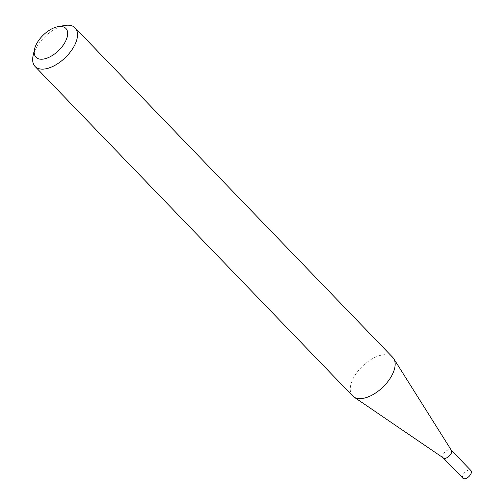 <?xml version="1.0" encoding="UTF-8"?>
<svg xmlns="http://www.w3.org/2000/svg" width="504" height="504" viewBox="0 0 504 504"><rect width="100%" height="100%" fill="white"/><g stroke="black" fill="none" stroke-linecap="round" stroke-linejoin="round"><path stroke-width="0.38" stroke-dasharray="2.52 1.89" d="M443.457 458.029A5.557 2.917 136.1 0 1 443.218 457.827A5.557 2.917 136.1 0 1 444.188 452.983A5.557 2.917 136.1 0 1 449.587 449.581A5.557 2.917 136.1 0 1 451.219 450.116L451.326 450.229M462.918 478.271A5.557 2.917 136.1 0 1 463.894 473.426A5.557 2.917 136.1 0 1 469.293 470.024A5.557 2.917 136.1 0 1 470.919 470.553M352.668 395.955A27.808 14.616 136.1 0 1 357.544 371.713A27.808 14.616 136.1 0 1 384.565 354.696A27.808 14.616 136.1 0 1 392.717 357.355M33.081 55.843A27.808 14.616 136.1 0 1 64.575 25.484"/><path stroke-width="0.76" d="M451.219 450.116A5.557 2.917 136.1 0 1 451.414 450.362A5.557 2.917 136.1 0 1 450.059 455.188A5.557 2.917 136.1 0 1 444.843 458.356A5.557 2.917 136.1 0 1 443.457 458.029L353.896 396.988A27.808 14.616 136.1 0 1 352.668 395.955L35.066 66.459A27.808 14.616 136.1 0 1 33.081 55.843L34.499 49.31A20.746 10.899 -43.9 0 0 42.059 59.214A20.746 10.899 -43.9 0 0 65.129 42.09A20.746 10.899 -43.9 0 0 59.774 26.454A20.746 10.899 -43.9 0 0 57.992 26.662A20.746 10.899 -43.9 0 0 34.499 49.31M451.326 450.229L470.919 470.553A5.557 2.917 136.1 0 1 469.949 475.398A5.557 2.917 136.1 0 1 464.549 478.8A5.557 2.917 136.1 0 1 462.918 478.271L443.325 457.941M57.992 26.662L64.575 25.484A27.808 14.616 136.1 0 1 66.963 25.2A27.808 14.616 136.1 0 1 75.115 27.859L392.717 357.355A27.808 14.616 136.1 0 1 393.7 358.615A27.808 14.616 136.1 0 1 386.921 382.763A27.808 14.616 136.1 0 1 360.82 398.614A27.808 14.616 136.1 0 1 353.896 396.988M75.115 27.859A27.808 14.616 136.1 0 1 70.245 52.101A27.808 14.616 136.1 0 1 43.218 69.117A27.808 14.616 136.1 0 1 35.066 66.459M451.414 450.362L393.7 358.615"/></g></svg>
